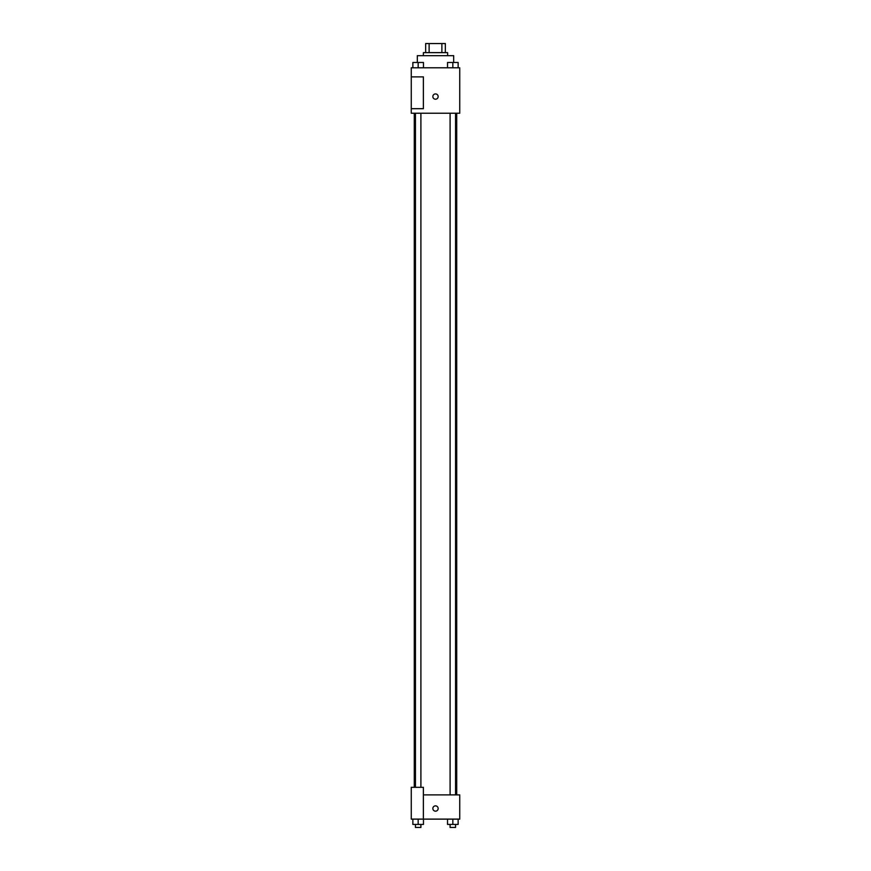 <?xml version="1.0" encoding="UTF-8"?>
<svg xmlns="http://www.w3.org/2000/svg" width="871" height="871" viewBox="0 0 871 871"><rect width="100%" height="100%" fill="white"/><g stroke="black" fill="none" stroke-linecap="round" stroke-linejoin="round"><path stroke-width="1.31" d="M429.12 52.641L429.12 43.55L425.658 43.55L425.658 52.641L425.658 43.55M429.12 43.55L445.342 43.55L445.342 52.641M441.88 52.641L441.88 43.55M423.382 55.668L423.382 52.641L447.618 52.641L447.618 55.668M453.682 62.462L453.682 55.668L417.318 55.668L417.318 62.462M411.264 67.786L459.736 67.786L459.736 113.23L411.264 113.23L411.264 108.69L423.382 108.69L423.382 76.877L411.264 76.877L411.264 67.786M432.854 96.572A2.646 2.646 0 0 1 436.828 94.275A2.646 2.646 0 0 1 436.828 98.859A2.646 2.646 0 0 1 432.854 96.572M411.264 76.877L411.264 108.69M423.382 794.885L459.736 794.885L459.736 819.121L411.264 819.121L411.264 787.308L423.382 787.308L423.382 819.121M432.854 808.517A2.646 2.646 0 0 1 436.828 806.219A2.646 2.646 0 0 1 436.828 810.814A2.646 2.646 0 0 1 432.854 808.517M447.531 819.121L447.531 824.423L458.135 824.423L458.135 819.121L458.135 824.423M452.833 824.423L452.833 819.121M455.555 824.423L455.555 827.45L450.1 827.45L450.1 824.423M412.865 819.121L412.865 824.423L423.469 824.423L423.469 819.121L423.469 824.423M418.167 824.423L418.167 819.121M420.9 824.423L420.9 827.45L415.445 827.45L415.445 824.423M447.531 67.786L447.531 62.483L458.135 62.483L458.135 67.786L458.135 62.483M452.833 67.786L452.833 62.483M455.555 62.483L450.1 62.483M412.865 67.786L412.865 62.483L423.469 62.483L423.469 67.786L423.469 62.483M418.167 67.786L418.167 62.483M420.9 62.483L415.445 62.483M456.709 794.885L456.709 113.23M414.291 787.308L414.291 113.23M450.1 113.23L450.1 794.885M455.555 113.23L455.555 794.885M420.9 787.308L420.9 113.23M415.445 787.308L415.445 113.23"/></g></svg>
